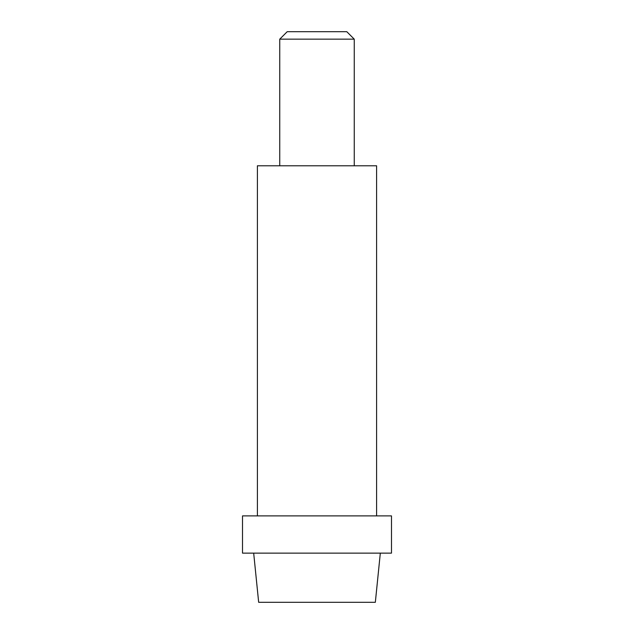 <?xml version="1.0" encoding="UTF-8"?>
<svg xmlns="http://www.w3.org/2000/svg" width="634" height="634" viewBox="0 0 634 634"><rect width="100%" height="100%" fill="white"/><g stroke="black" fill="none" stroke-linecap="round" stroke-linejoin="round"><path stroke-width="0.95" d="M242.513 553.133L391.487 553.133L391.487 515.894L242.513 515.894L242.513 553.133M257.404 515.894L257.404 165.783L376.596 165.783L376.596 515.894M354.248 39.149L346.798 31.7L287.202 31.7L279.752 39.149L354.248 39.149L354.248 165.783M380.321 553.133L375.336 602.3L258.664 602.3L253.679 553.133M279.752 39.149L279.752 165.783"/></g></svg>
